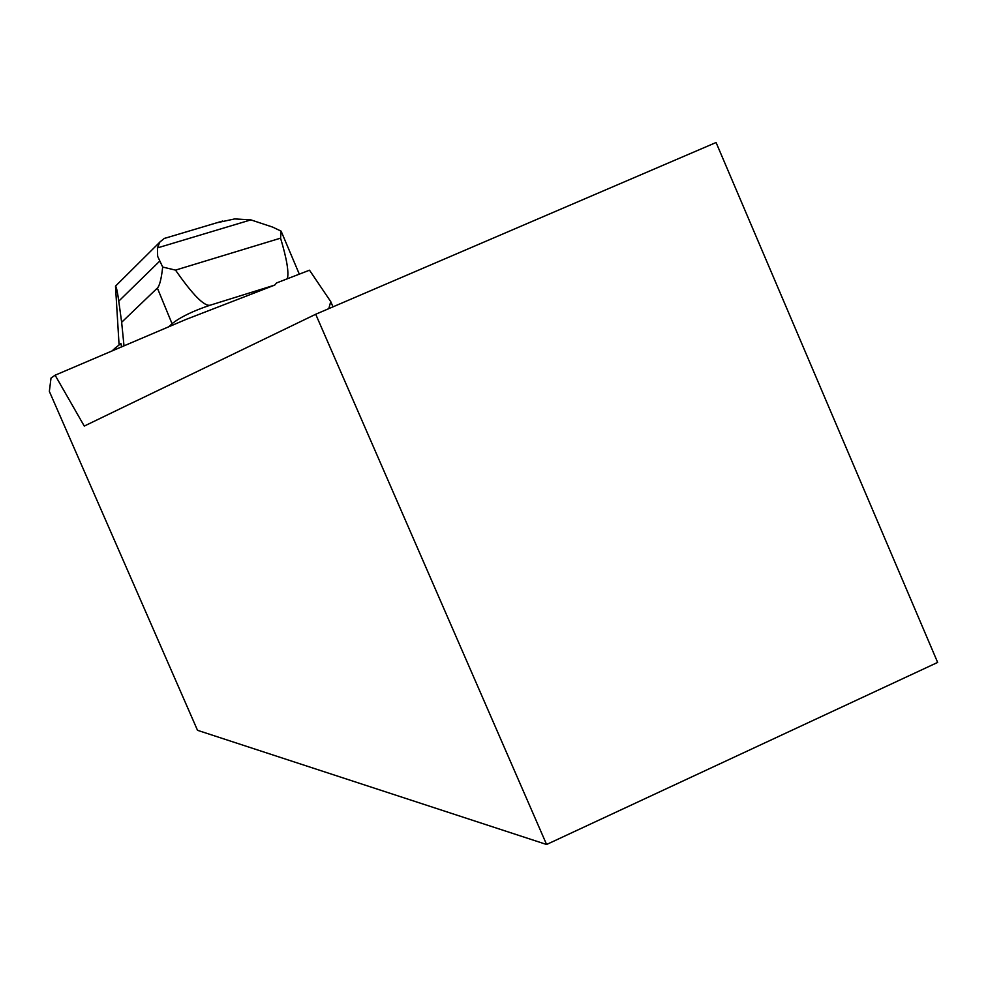 <?xml version="1.0" encoding="UTF-8"?>
<svg xmlns="http://www.w3.org/2000/svg" width="987" height="987" viewBox="0 0 987 987"><rect width="100%" height="100%" fill="white"/><g stroke="black" fill="none" stroke-linecap="round" stroke-linejoin="round"><path stroke-width="1.48" d="M546.588 844.49L937.65 662.425L716.081 142.51L315.704 314.261L546.588 844.49L197.511 730.306L49.35 391.383L51.016 378.07L55.112 375.208L185.951 319.455L274.744 285.083L276.533 282.961L309.499 270.204L330.744 301.615L328.807 308.635M315.704 314.261L84.265 426.076L55.112 375.208M330.744 301.615L332.989 306.846M168.691 326.808L172.059 323.724C180.202 317.172 192.897 311.004 210.157 305.205L274.744 285.083M124.004 345.857L121.648 322.28L157.365 288.056C159.586 285.909 161.362 278.902 162.682 267.045L157.661 256.349L157.426 247.91L250.883 219.879L272.609 227.084L281.11 231.143L299.308 274.139M287.328 278.778C289.068 272.511 286.81 258.964 280.567 238.151L281.11 231.143M162.682 267.045L175.513 270.117L280.567 238.151M175.513 270.117C192.773 294.866 204.321 306.562 210.157 305.205M121.179 344.611L121.475 346.93M119.082 344.994L115.491 286.131C116.38 286.736 117.465 291.733 118.761 301.146L121.648 322.28M250.883 219.879L234.622 218.929L216.585 222.84M166.544 237.793L164.311 238.398L159.869 242.025L157.426 247.91M112.111 350.916L114.751 348.423L114.948 349.706M114.751 348.423L120.957 343.501M157.365 288.056L172.059 323.724M118.761 301.146L159.61 261.222M159.906 242.062L115.491 286.131M222.593 221.051L164.323 238.447"/></g></svg>
